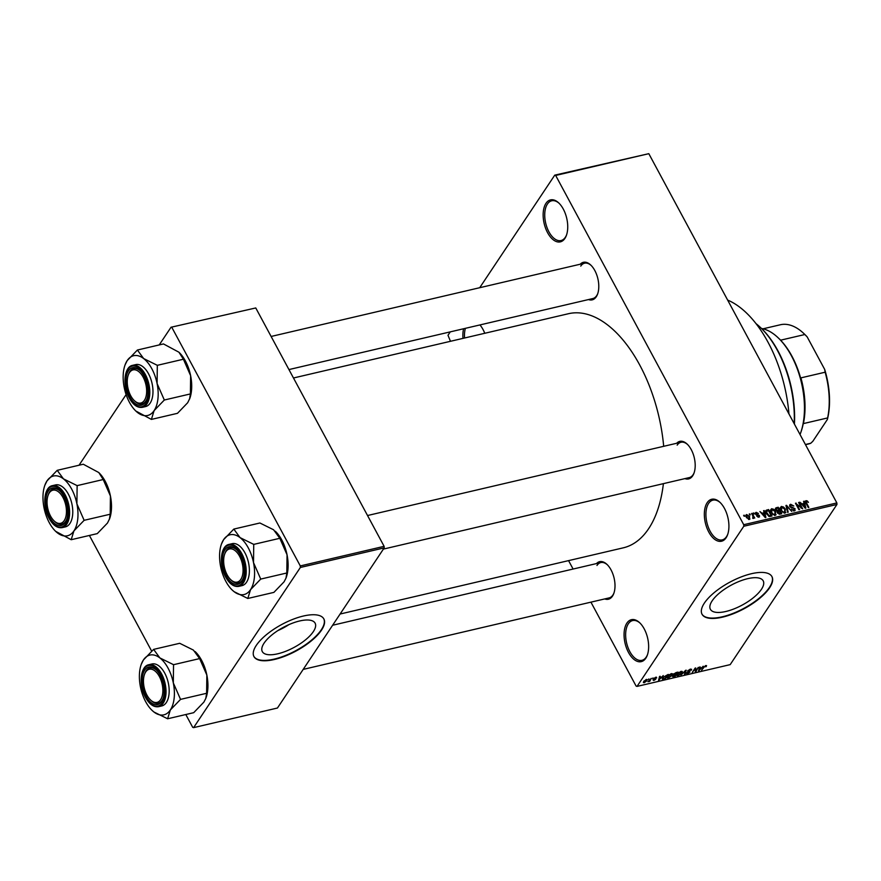 <?xml version="1.0" encoding="UTF-8"?>
<svg xmlns="http://www.w3.org/2000/svg" width="881" height="881" viewBox="0 0 881 881"><rect width="100%" height="100%" fill="white"/><g stroke="black" fill="none" stroke-linecap="round" stroke-linejoin="round"><path stroke-width="1.32" d="M726.087 537.795A21.551 11.574 76.8 0 1 708.765 532.036A21.551 11.574 76.8 0 1 707.179 502.688A21.551 11.574 76.8 0 1 720.03 502.39A21.551 11.574 76.8 0 1 727.596 534.734A21.551 11.574 76.8 0 1 726.087 537.795M720.416 502.765A20.417 10.968 -103.2 0 0 712.916 500.144A20.417 10.968 -103.2 0 0 708.61 503.392A20.417 10.968 -103.2 0 0 708.247 527.047A20.417 10.968 -103.2 0 0 722.211 539.899A20.417 10.968 -103.2 0 0 726.517 536.65A20.417 10.968 -103.2 0 0 727.761 534.227M564.897 238.432A21.551 11.574 76.8 0 1 547.575 232.672A21.551 11.574 76.8 0 1 545.989 203.324A21.551 11.574 76.8 0 1 558.84 203.026A21.551 11.574 76.8 0 1 566.406 235.381A21.551 11.574 76.8 0 1 564.897 238.432M559.226 203.401A20.417 10.968 -103.2 0 0 551.726 200.78A20.417 10.968 -103.2 0 0 547.42 204.029A20.417 10.968 -103.2 0 0 547.057 227.683A20.417 10.968 -103.2 0 0 561.021 240.546A20.417 10.968 -103.2 0 0 565.327 237.297A20.417 10.968 -103.2 0 0 566.582 234.875M462.999 338.37A21.551 11.574 76.8 0 1 463.615 328.745M465.388 328.338A20.417 10.968 -103.2 0 0 464.551 338.007M645.806 658.217A21.551 11.574 76.8 0 1 628.494 652.458A21.551 11.574 76.8 0 1 626.898 623.109A21.551 11.574 76.8 0 1 639.749 622.812A21.551 11.574 76.8 0 1 647.315 655.167A21.551 11.574 76.8 0 1 645.806 658.217M640.135 623.186A20.417 10.968 -103.2 0 0 632.635 620.565A20.417 10.968 -103.2 0 0 628.329 623.814A20.417 10.968 -103.2 0 0 627.966 647.469A20.417 10.968 -103.2 0 0 641.93 660.332A20.417 10.968 -103.2 0 0 646.236 657.083A20.417 10.968 -103.2 0 0 647.491 654.66M264.08 643.141A29.987 11.376 151.7 0 0 262.307 651.599A29.987 11.376 151.7 0 0 285.796 651.257A29.987 11.376 151.7 0 0 313.339 631.622A29.987 11.376 151.7 0 0 315.112 623.164A29.987 11.376 151.7 0 0 291.622 623.506A29.987 11.376 151.7 0 0 264.08 643.141M277.867 630.587A29.987 11.376 151.7 0 0 289.001 624.585M256.305 645.377A39.7 15.065 151.7 0 0 253.948 656.576A39.7 15.065 151.7 0 0 285.048 656.125A39.7 15.065 151.7 0 0 321.51 630.135A39.7 15.065 151.7 0 0 323.856 618.936A39.7 15.065 151.7 0 0 292.756 619.387A39.7 15.065 151.7 0 0 256.305 645.377M253.86 656.389A39.7 15.065 151.7 0 0 285.103 655.651A39.7 15.065 151.7 0 0 321.312 629.761A39.7 15.065 151.7 0 0 323.756 618.748M761.426 589.312A29.987 11.376 -28.3 0 1 733.884 608.947A29.987 11.376 -28.3 0 1 710.394 609.289A29.987 11.376 -28.3 0 1 712.167 600.82A29.987 11.376 -28.3 0 1 739.71 581.196A29.987 11.376 -28.3 0 1 763.199 580.854A29.987 11.376 -28.3 0 1 761.426 589.312M704.393 603.056A39.7 15.065 151.7 0 0 702.047 614.255A39.7 15.065 151.7 0 0 733.135 613.804A39.7 15.065 151.7 0 0 769.598 587.814A39.7 15.065 151.7 0 0 771.943 576.615A39.7 15.065 151.7 0 0 740.844 577.066A39.7 15.065 151.7 0 0 704.393 603.056M701.948 614.068A39.7 15.065 151.7 0 0 733.19 613.341A39.7 15.065 151.7 0 0 769.399 587.451A39.7 15.065 151.7 0 0 771.844 576.438M580.249 264.212A19.283 10.363 76.8 0 1 590.832 265.115A19.283 10.363 76.8 0 1 597.593 294.067A19.283 10.363 76.8 0 1 596.239 296.798A19.283 10.363 76.8 0 1 588.508 299.562M288.946 369.568L592.847 298.549A18.149 9.746 -103.2 0 0 596.679 295.653A18.149 9.746 -103.2 0 0 597.77 293.56M676.663 443.275A19.283 10.363 76.8 0 1 687.246 444.178A19.283 10.363 76.8 0 1 694.008 473.119A19.283 10.363 76.8 0 1 692.653 475.861A19.283 10.363 76.8 0 1 684.922 478.625M383.389 549.094L689.261 477.601A18.149 9.746 -103.2 0 0 693.094 474.716A18.149 9.746 -103.2 0 0 694.184 472.612M596.47 563.576A19.283 10.363 76.8 0 1 607.053 564.479A19.283 10.363 76.8 0 1 613.815 593.431A19.283 10.363 76.8 0 1 612.46 596.162A19.283 10.363 76.8 0 1 604.729 598.926M303.196 669.395L609.068 597.913A18.149 9.746 -103.2 0 0 612.901 595.016A18.149 9.746 -103.2 0 0 613.991 592.924M727.64 300.08A104.343 56.065 76.8 0 1 788.958 413.949M293.472 377.993L568.531 313.702A120.223 64.588 76.8 0 1 663.679 446.315M663.393 483.658A120.223 64.588 76.8 0 1 648.625 528.71A120.223 64.588 76.8 0 1 623.252 547.839L340.11 614.024M749.731 514.978L749.235 514.052L749.83 513.909L750.326 514.834L749.731 514.978M752.914 515.936L751.603 513.502L752.198 513.359L754.731 518.061L753.729 517.444L753.475 518.446L752.77 518.325L752.914 515.936M753.079 518.435L753.729 517.444L753.475 518.446M752.715 518.116L753.321 516.927M753.795 514.019L753.299 513.105L753.894 512.962L754.389 513.887L753.795 514.019M755.59 514.185L756.206 512.324L758.464 513.502L756.526 513.006L756.118 513.92L759.466 515.539L758.86 517.191L756.757 516.167L758.475 516.519L758.926 515.77L755.59 514.185M755.491 512.764L756.206 512.324L755.369 513.59M756.526 513.006L755.766 514.46M759.554 516.762L758.86 517.191M758.034 517.191L758.926 515.77M764.124 512.742L763.596 510.694L764.223 510.551L765.897 517.433L765.281 517.587L759.907 511.553L762.076 513.227L764.124 512.742L763.453 513.755M770.457 510.484L771.624 508.722L773.87 509.339L775.654 511.421L775.192 515.363L771.128 512.566L770.457 510.11L771.624 508.722L770.457 510.11M776.106 514.757L775.192 515.363M780.192 508.205L781.37 506.443L783.616 507.06L785.389 509.141L784.938 513.083L780.863 510.286L780.203 507.83L781.37 506.443L780.203 507.83M785.841 512.489L784.938 513.083M805.355 501.752L806.082 500.672L807.26 500.915L808.45 502.39L806.456 501.432L806.082 502.071L808.857 507.401L808.262 507.533L805.906 503.15L806.082 500.672L805.476 501.036M806.456 501.432L805.675 502.688M743.718 524.702L836.862 502.93L836.95 504.472L743.806 526.243L743.718 524.702L555.669 175.451L554.755 175.143L479.716 287.713M836.862 502.93L648.812 153.679L555.669 175.451M804.1 503.403L803.571 501.355L804.188 501.201L805.873 508.095L805.245 508.238L799.871 502.214L802.04 503.877L804.1 503.403L803.428 504.406M801.391 507.687L798.604 502.511L799.199 502.368L802.679 508.844L796.754 504.384L799.541 509.57L798.946 509.714L795.466 503.249L801.391 507.687L801.082 508.15M789.828 506.575L790.664 504.273L793.803 506.002L791.017 505.044L790.411 506.432L795.08 508.722L794.343 510.881L791.523 509.372L793.924 510.132L793.935 508.216L791.556 507.908L789.828 506.575M789.728 504.835L790.664 504.273L789.574 505.903M791.017 505.044L790.059 506.949M795.18 510.374L794.343 510.881M793.407 510.892L794.475 508.833M787.57 512.368L785.951 505.463L786.535 505.331L791.777 511.387L786.689 506.146L788.198 512.224L787.57 512.368M775.654 510.011L776.436 507.687L778.275 507.258L781.755 513.733L779.916 514.163L777.416 512.918L777.328 511.409L775.654 510.011M775.478 508.216L776.436 507.687L775.368 509.295M766.316 513.733L765.765 510.551L768.54 509.537L772.02 516.002L769.355 516.497L766.316 513.733M746.372 517.422L746.692 514.548L749.654 516.596L749.313 519.427L746.372 517.422M746.009 514.989L746.692 514.548L745.822 515.859M749.984 518.986L749.313 519.427M744.137 516.277L743.641 515.352L744.236 515.22L744.731 516.145L744.137 516.277M743.806 526.243L637.04 686.398L636.126 686.101L590.931 602.152M573.102 569.038L568.564 560.624M450.477 341.299L447.989 335.298L450.279 331.862M554.755 175.143L648.812 153.679M648.89 678.91L648.482 679.537L648.89 678.91M652.953 677.963L652.546 678.579L652.953 677.963M663.261 675.551L658.559 680.319L659.561 676.421L660.188 676.278L659.836 677.456L661.884 676.971L663.261 675.551M672.544 673.756L672.214 675.253L668.393 678.073L667.17 677.863L669.23 674.67L672.577 673.811M682.279 671.476L681.949 672.974L678.139 675.793L676.905 675.584L678.965 672.401L682.323 671.542M690.407 669.164L691.398 670.166L690.021 669.681L688.325 670.705L690.021 672.016L687.543 673.591L686.629 672.71L687.863 673.095L689.548 671.74L687.929 671.674L687.72 670.859L690.407 669.164M691.618 669.307L691.398 670.166L690.814 669.086M690.759 670.364L689.834 669.329M688.138 670.364L689.581 671.179M686.431 673.469L686.629 672.71M687.257 672.522L687.863 673.095M687.598 671.058L687.929 671.674L687.72 670.859M703.225 666.212L698.523 670.981L699.536 667.082L700.153 666.928L699.8 668.106L701.849 667.633L703.225 666.212M637.04 686.398L730.184 664.626L836.95 504.472M706.529 665.618L706.21 666.62L704.602 666.554L701.551 670.276L703.512 667.324L706.551 665.651L705.824 665.562M705.571 666.807L705.274 665.739M698.259 667.38L695.957 671.586L695.329 671.729L695.153 668.833L692.235 672.456L695.131 668.106L695.77 667.963L695.946 670.848L698.259 667.38M685.616 670.331L686.2 670.199L685.055 674.13L684.438 674.273L685.605 670.76L680.859 675.11L685.616 670.331M676.101 672.555L677.941 672.126L675.044 676.465L673.205 676.905L672.302 676.19L673.447 674.251L676.101 672.555M672.963 676.465L672.302 676.19M662.292 678.403L662.754 679.273L662.754 677.522L668.205 674.405L665.309 678.744L662.27 679.042M655.949 677.214L656.719 677.896L654.484 678.359L655.728 679.273L653.801 680.484L653.03 679.901L655.101 679.471L653.834 678.568L655.949 677.214L656.719 677.896L656.323 677.148M656.092 678.084L655.442 677.368M654.319 678.04L654.451 678.601M654.913 678.645L655.728 679.273L655.398 678.645M653.416 679.78L653.801 680.484L653.03 679.901M655.101 679.471L654.748 678.645M654.032 678.315L654.528 679.229L653.834 678.568M651.268 678.359L649.749 681.376L647.964 681.707L651.268 678.359M646.434 679.438L646.995 680.694L644.253 682.709L643.67 681.498L646.434 679.438L647.348 679.603M643.626 681.564L644.253 682.709L643.339 682.555M300.366 567.474L300.289 565.932L384.116 546.33L384.204 547.883L300.366 567.474L193.611 727.629L192.697 727.321L185.803 714.524M151.675 651.147L89.388 535.461M384.116 546.33L255.765 307.954L171.024 327.247L159.23 344.923M126.115 394.6L79.037 465.223M171.024 327.247L255.765 307.954M300.289 565.932L171.927 327.545M193.611 727.629L277.438 708.027L384.204 547.883M479.947 324.935A21.551 11.574 76.8 0 1 484.77 333.282M591.206 265.489A18.149 9.746 -103.2 0 0 584.588 263.199A18.149 9.746 -103.2 0 0 580.755 266.095M687.62 444.553A18.149 9.746 -103.2 0 0 681.002 442.262A18.149 9.746 -103.2 0 0 677.17 445.147M607.427 564.853A18.149 9.746 -103.2 0 0 600.809 562.563A18.149 9.746 -103.2 0 0 596.977 565.459M705.659 665.607L706.21 666.62M698.754 670.1L699.151 670.837M699.437 667.435L699.8 668.106M699.921 669.582L701.309 668.183L699.668 668.569L699.096 670.463L699.921 669.582M698.798 669.912L699.096 670.463M699.316 667.919L699.668 668.569M695.23 670.232L695.957 671.586M695.186 669.439L695.946 670.848M689.25 671.19L689.548 671.74M684.702 673.469L685.055 674.13M678.469 675.287L681.365 673.106L680.771 671.84L677.93 673.965L677.522 674.89L678.469 675.287L677.203 674.306M680.584 671.498L681.696 672.016L681.31 671.3M674.791 676.101L675.65 674.802L672.941 675.98L674.791 676.101M672.765 675.661L673.756 676.344M673.392 674.328L673.888 675.253M675.991 674.295L677.004 672.776L674.042 674.108L675.991 674.295M673.855 673.756L674.824 674.571M668.734 677.566L671.619 675.386L671.036 674.119L668.183 676.245L667.787 677.17L668.734 677.566L667.468 676.586M670.848 673.767L671.961 674.295L671.564 673.569M665.045 678.381L667.269 675.044L663.349 677.39L663.217 678.733L665.045 678.381M662.556 677.852L663.217 678.733M658.79 679.438L659.186 680.176M659.473 676.784L659.836 677.456M659.946 678.921L661.345 677.533L659.693 677.918L659.131 679.813L659.946 678.921M658.834 679.262L659.131 679.813M659.34 677.269L659.693 677.918M644.573 682.257L646.401 680.837L646.114 679.901L644.286 681.321L644.573 682.257L644.077 680.947M645.949 679.592L646.401 680.837M806.886 501.465L807.26 500.915M803.714 501.917L804.188 501.201M804.76 506.212L804.309 504.207L802.657 504.593L805.146 507.5L804.76 506.212M798.825 502.93L799.199 502.368M796.38 504.945L796.754 504.384M795.708 503.69L796.105 503.095M794.64 509.383L795.08 508.722M786.083 506.013L786.535 505.331M786.259 506.784L786.689 506.146M785.015 509.714L785.389 509.141M784.013 513.083L785.213 511.883L784.376 513.127M782.185 512.059L784.519 512.324L784.795 509.273L781.777 507.203L780.291 508.866M781.106 510.716L781.469 510.176L782.504 511.575M781.777 507.203L781.469 510.176M777.604 508.271L778.275 507.258M780.764 513.116L779.718 511.178L778.022 511.652L777.945 512.665L780.764 513.116L780.092 514.119M777.593 513.205L778.022 511.652M779.311 510.429L778.088 508.161L776.26 508.678L776.249 509.868L779.311 510.429L778.639 511.432M777.163 512.169L778.143 510.694M775.897 510.396L776.26 508.678M775.533 509.769L776.062 508.976M775.28 511.982L775.654 511.421M774.278 515.363L775.478 514.152L774.641 515.407M772.439 514.339L774.784 514.603L775.06 511.553L772.042 509.482L770.545 511.145M771.371 512.995L771.723 512.445L772.769 513.854M772.042 509.482L771.723 512.445M765.6 511.751L766.8 509.945M767.869 510.551L768.54 509.537M771.018 515.385L768.353 510.429L766.305 511.971L769.058 515.704L771.018 515.385L770.346 516.398M769.399 516.497L769.972 515.638M768.661 516.288L769.058 515.704M765.831 512.676L767.285 510.683M763.75 511.266L764.223 510.551M764.796 515.561L764.334 513.546L762.682 513.931L765.182 516.85L764.796 515.561M756.129 514.867L756.504 514.317M758.937 516.266L759.466 515.539M753.519 513.513L753.894 512.962M751.823 513.909L752.198 513.359M749.456 514.471L749.83 513.909M749.268 517.169L749.654 516.596M748.531 519.405L749.346 518.491L748.707 519.449M746.581 517.775L746.945 517.235L748.971 518.744L749.059 516.74L747.033 515.231L745.965 516.519M747.033 515.231L746.945 517.235M743.861 515.77L744.236 515.22M794.188 423.662A81.658 43.874 -103.2 0 0 760.622 327.633A81.658 43.874 -103.2 0 0 756.063 323.668M760.622 327.633L761.371 328.349A80.523 43.268 76.8 0 1 794.42 424.091M240.05 537.608A30.681 16.486 76.8 0 1 248.277 547.861A30.681 16.486 76.8 0 1 253.508 562.607L253.739 544.392L240.05 537.608L233.817 529.085L223.62 539.657L221.472 544.006A30.681 16.486 76.8 0 1 223.62 539.657A30.681 16.486 -103.2 0 1 240.05 537.608M253.816 544.799A35.218 18.919 -103.2 0 0 253.662 544.502A35.218 18.919 -103.2 0 0 253.497 544.205M240.392 554.975A19.283 10.363 76.8 0 1 243.167 578.498A19.283 10.363 76.8 0 1 226.329 576.075A19.283 10.363 76.8 0 1 223.642 552.321A19.283 10.363 76.8 0 1 236.405 549.546A19.283 10.363 76.8 0 1 240.392 554.975M231.042 579.962A18.149 9.746 -103.2 0 0 238.421 582.98A18.149 9.746 -103.2 0 0 243.343 577.991A18.149 9.746 76.8 0 1 240.337 582.11A18.149 9.746 76.8 0 1 238.421 582.98A18.149 9.746 76.8 0 1 231.428 580.337L230.668 579.621A17.014 9.14 -103.2 0 0 239.026 581.273A17.014 9.14 -103.2 0 0 241.24 559.986A17.014 9.14 -103.2 0 0 227.683 549.777A17.014 9.14 -103.2 0 0 224.699 554.083A17.014 9.14 -103.2 0 0 230.668 579.621M244.951 552.861A21.551 11.574 -103.2 0 0 232.177 543.665L229.016 544.403A21.551 11.574 76.8 0 1 241.779 553.598A21.551 11.574 76.8 0 1 238.817 586.372L241.989 585.634A21.551 11.574 -103.2 0 0 244.951 552.861M233.817 529.085L259.895 522.995L273.584 529.767L279.817 538.291L253.739 544.392M279.817 538.291L287.041 554.766L286.821 572.991L260.732 579.081L253.508 562.607A30.681 16.486 76.8 0 1 250.545 589.653L260.732 579.081M286.821 572.991L285.984 578.134L284.078 581.812L273.892 592.384L247.803 598.474L250.545 589.653A30.681 16.486 76.8 0 1 234.115 591.691L247.803 598.474M232.243 590.072L234.115 591.691A30.681 16.486 76.8 0 1 232.243 590.072A30.681 16.486 76.8 0 1 220.657 566.703A30.681 16.486 76.8 0 1 221.472 544.006M275.324 531.265A30.681 16.486 76.8 0 1 275.467 531.397A30.681 16.486 76.8 0 1 287.041 554.766A30.681 16.486 76.8 0 1 286.226 577.462L285.984 578.134M224.699 554.083L225.062 553.103A18.149 9.746 76.8 0 1 228.245 548.511A18.149 9.746 76.8 0 1 230.161 547.63A18.149 9.746 76.8 0 1 236.78 549.92A18.149 9.746 -103.2 0 0 230.161 547.63A18.149 9.746 -103.2 0 0 224.886 553.609M260.578 579.313A35.218 18.919 -103.2 0 0 260.655 578.663M145.728 397.551A17.014 9.14 -103.2 0 0 141.213 374.139A17.014 9.14 -103.2 0 0 128.285 375.02A17.014 9.14 -103.2 0 0 128.163 375.372A17.014 9.14 -103.2 0 0 134.253 400.558A17.014 9.14 -103.2 0 0 145.728 397.551M128.516 374.425A18.149 9.746 76.8 0 1 128.648 374.04A18.149 9.746 76.8 0 1 133.747 368.577A18.149 9.746 76.8 0 1 140.365 370.868A18.149 9.746 -103.2 0 0 133.747 368.577A18.149 9.746 -103.2 0 0 128.472 374.546M134.628 400.899A18.149 9.746 -103.2 0 0 142.006 403.916A18.149 9.746 -103.2 0 0 146.929 398.928A18.149 9.746 76.8 0 1 142.006 403.916A18.149 9.746 76.8 0 1 135.013 401.284L134.253 400.558M144.385 674.736A17.014 9.14 -103.2 0 0 150.475 699.921A17.014 9.14 -103.2 0 0 161.939 696.915A17.014 9.14 -103.2 0 0 157.435 673.502A17.014 9.14 -103.2 0 0 144.506 674.383A17.014 9.14 -103.2 0 0 144.385 674.736M150.849 700.263A18.149 9.746 -103.2 0 0 158.228 703.28A18.149 9.746 -103.2 0 0 163.15 698.292A18.149 9.746 76.8 0 1 158.228 703.28A18.149 9.746 76.8 0 1 151.235 700.637L150.475 699.921M144.726 673.778A18.149 9.746 76.8 0 1 144.858 673.403A18.149 9.746 76.8 0 1 149.968 667.941A18.149 9.746 76.8 0 1 156.587 670.232A18.149 9.746 -103.2 0 0 149.968 667.941A18.149 9.746 -103.2 0 0 144.693 673.91M51.076 491.014A17.014 9.14 -103.2 0 0 48.092 495.32A17.014 9.14 -103.2 0 0 54.06 520.858A17.014 9.14 -103.2 0 0 62.419 522.51A17.014 9.14 -103.2 0 0 64.632 501.223A17.014 9.14 -103.2 0 0 51.076 491.014M54.435 521.2A18.149 9.746 -103.2 0 0 61.813 524.217A18.149 9.746 -103.2 0 0 66.736 519.228A18.149 9.746 76.8 0 1 63.729 523.347A18.149 9.746 76.8 0 1 61.813 524.217A18.149 9.746 76.8 0 1 54.82 521.585L54.06 520.858M48.092 495.32L48.444 494.34A18.149 9.746 76.8 0 1 51.638 489.748A18.149 9.746 76.8 0 1 53.554 488.878A18.149 9.746 76.8 0 1 60.172 491.169A18.149 9.746 -103.2 0 0 53.554 488.878A18.149 9.746 -103.2 0 0 48.279 494.847M800.036 434.531A63.52 34.128 -103.2 0 0 800.532 433.221A63.52 34.128 -103.2 0 0 791.391 355.737A63.52 34.128 -103.2 0 0 778.242 337.875A63.52 34.128 -103.2 0 0 761.492 328.47M778.242 337.875L779.002 338.601A62.386 33.511 76.8 0 1 791.909 356.133A62.386 33.511 76.8 0 1 801.247 380.416L800.917 377.872A61.252 32.905 76.8 0 1 803.395 423.596L803.505 422.252A62.386 33.511 76.8 0 1 800.884 432.241L800.532 433.221M779.575 339.152A61.252 32.905 76.8 0 1 779.751 339.317A61.252 32.905 76.8 0 1 780.632 340.176L779.123 338.711M800.917 377.872L825.145 372.211L824.671 369.392A60.117 32.3 76.8 0 1 827.38 419.466L812.833 441.293L810.74 443.264L805.41 444.509M807.183 336.905L804.849 334.516A61.252 32.905 -103.2 0 0 803.968 333.657L804.727 334.384A60.117 32.3 76.8 0 1 807.183 336.905L824.671 369.392M780.632 340.176L804.849 334.516M827.38 419.466L827.622 417.935A61.252 32.905 -103.2 0 0 825.145 372.211M803.395 423.596L827.622 417.935M803.968 333.657A61.252 32.905 -103.2 0 0 780.368 324.759L763.089 328.8M805.498 444.685L808.24 444.046A61.252 32.905 -103.2 0 0 810.74 443.264M178.909 352.202A30.681 16.486 76.8 0 1 179.052 352.334A30.681 16.486 76.8 0 1 185.395 360.957A30.681 16.486 76.8 0 1 190.626 375.702L190.406 393.928L164.318 400.018L157.093 383.543L157.325 365.329L143.636 358.545L137.403 350.032L127.205 360.593L125.058 364.943A30.681 16.486 76.8 0 1 127.205 360.593A30.681 16.486 76.8 0 1 143.636 358.545A30.681 16.486 76.8 0 1 157.093 383.543A30.681 16.486 76.8 0 1 154.131 410.59L164.318 400.018M137.403 350.032L163.481 343.931L178.92 352.213L183.402 359.228L190.626 375.702A30.681 16.486 76.8 0 1 189.811 398.399L187.664 402.749L177.477 413.321L151.389 419.411L154.131 410.59A30.681 16.486 -103.2 0 1 137.7 412.638A30.681 16.486 76.8 0 1 135.828 411.02A30.681 16.486 76.8 0 1 129.474 402.386A30.681 16.486 76.8 0 1 124.243 387.64A30.681 16.486 76.8 0 1 125.058 364.943M135.828 411.02L151.389 419.411M129.914 397.012A19.283 10.363 76.8 0 1 127.227 373.258A19.283 10.363 76.8 0 1 139.991 370.483A19.283 10.363 76.8 0 1 143.977 375.912A19.283 10.363 76.8 0 1 146.753 399.434A19.283 10.363 76.8 0 1 129.914 397.012M142.403 407.319L145.574 406.57A21.551 11.574 -103.2 0 0 148.537 373.797A21.551 11.574 -103.2 0 0 135.762 364.602L132.602 365.351A21.551 11.574 76.8 0 1 145.365 374.535A21.551 11.574 76.8 0 1 142.403 407.319C137.546 408.046 133.174 404.974 129.287 398.08C122.371 385.944 123.968 366.793 132.602 365.351M183.402 359.228L157.325 365.329M190.406 393.928L189.569 399.071M157.402 365.747A35.218 18.919 -103.2 0 0 157.082 365.141M164.163 400.249A35.218 18.919 -103.2 0 0 164.24 399.611M159.857 657.909A30.681 16.486 76.8 0 1 168.084 668.161A30.681 16.486 76.8 0 1 173.315 682.907L173.546 664.692L159.857 657.909L153.624 649.385L143.427 659.957L141.279 664.307A30.681 16.486 76.8 0 1 143.427 659.957A30.681 16.486 -103.2 0 1 159.857 657.909M173.623 665.111A35.218 18.919 -103.2 0 0 173.469 664.803A35.218 18.919 -103.2 0 0 173.304 664.505M160.199 675.275A19.283 10.363 76.8 0 1 162.974 698.798A19.283 10.363 76.8 0 1 146.125 696.375A19.283 10.363 76.8 0 1 143.438 672.621A19.283 10.363 76.8 0 1 156.212 669.846A19.283 10.363 76.8 0 1 160.199 675.275M164.747 673.161A21.551 11.574 -103.2 0 0 151.984 663.966L148.823 664.715A21.551 11.574 76.8 0 1 161.586 673.899A21.551 11.574 76.8 0 1 158.624 706.683L161.796 705.934A21.551 11.574 -103.2 0 0 164.747 673.161M153.624 649.385L179.702 643.295L193.391 650.079L199.624 658.592L173.546 664.692M199.624 658.592L206.848 675.066L206.617 693.292L180.539 699.382L173.315 682.907A30.681 16.486 76.8 0 1 170.352 709.954L180.539 699.382M206.617 693.292L205.791 698.435L203.885 702.113L193.699 712.685L167.61 718.775L170.352 709.954A30.681 16.486 76.8 0 1 153.922 712.002L167.61 718.775M152.05 710.372L153.922 712.002A30.681 16.486 76.8 0 1 152.05 710.372A30.681 16.486 76.8 0 1 140.464 687.004A30.681 16.486 76.8 0 1 141.279 664.307M195.263 651.698L195.142 651.577A30.681 16.486 76.8 0 1 195.263 651.698A30.681 16.486 76.8 0 1 206.848 675.066A30.681 16.486 76.8 0 1 206.033 697.763L205.791 698.435M180.385 699.613A35.218 18.919 -103.2 0 0 180.451 698.963M57.21 470.333L83.288 464.232L98.727 472.513A30.681 16.486 76.8 0 1 98.848 472.634A30.681 16.486 76.8 0 1 105.202 481.257A30.681 16.486 76.8 0 1 110.433 496.014L110.202 514.229L84.124 520.319L76.9 503.844L77.132 485.629L63.443 478.846L57.21 470.333L47.012 480.894L44.865 485.255A30.681 16.486 76.8 0 1 47.012 480.894A30.681 16.486 76.8 0 1 63.443 478.846A30.681 16.486 76.8 0 1 76.9 503.844A30.681 16.486 76.8 0 1 73.938 530.891L84.124 520.319M98.848 472.634L103.209 479.528L110.433 496.014A30.681 16.486 76.8 0 1 109.618 518.7L107.471 523.05L97.273 533.622L71.196 539.712L73.938 530.891A30.681 16.486 -103.2 0 1 57.507 532.939A30.681 16.486 76.8 0 1 55.635 531.32A30.681 16.486 76.8 0 1 49.281 522.686A30.681 16.486 76.8 0 1 44.05 507.941A30.681 16.486 76.8 0 1 44.865 485.255M55.635 531.32L71.196 539.712M49.71 517.312A19.283 10.363 76.8 0 1 47.023 493.558A19.283 10.363 76.8 0 1 59.798 490.783A19.283 10.363 76.8 0 1 63.784 496.212A19.283 10.363 76.8 0 1 66.56 519.735A19.283 10.363 76.8 0 1 49.71 517.312M62.21 527.62L65.381 526.882A21.551 11.574 -103.2 0 0 68.333 494.098A21.551 11.574 -103.2 0 0 55.569 484.913L52.408 485.651A21.551 11.574 76.8 0 1 65.172 494.836A21.551 11.574 76.8 0 1 62.21 527.62C57.353 528.347 52.981 525.274 49.094 518.38C42.178 506.245 43.775 487.094 52.408 485.651M103.209 479.528L77.132 485.629M110.202 514.229L109.376 519.383M77.209 486.048A35.218 18.919 -103.2 0 0 76.889 485.442M83.97 520.55A35.218 18.919 -103.2 0 0 84.036 519.911M699.029 669.042L699.36 669.648M659.054 678.381L659.384 678.998M806.093 503.514L806.467 502.952M792.107 507.974L792.548 507.313M786.524 507.908L786.975 507.225M779.145 514.218L779.729 513.359M756.724 515.187L757.231 514.438M240.976 554.105A20.869 11.211 -103.2 0 0 224.203 548.522A20.869 11.211 -103.2 0 0 225.745 576.945A20.869 11.211 -103.2 0 0 242.517 582.528A20.869 11.211 -103.2 0 0 240.976 554.105M129.331 397.882A20.869 11.211 -103.2 0 0 146.103 403.465A20.869 11.211 -103.2 0 0 144.561 375.042A20.869 11.211 -103.2 0 0 127.789 369.458A20.869 11.211 -103.2 0 0 129.331 397.882M160.782 674.405A20.869 11.211 -103.2 0 0 144.01 668.822A20.869 11.211 -103.2 0 0 145.552 697.245A20.869 11.211 -103.2 0 0 162.313 702.829A20.869 11.211 -103.2 0 0 160.782 674.405M49.138 518.182A20.869 11.211 -103.2 0 0 65.899 523.766A20.869 11.211 -103.2 0 0 64.368 495.342A20.869 11.211 -103.2 0 0 47.596 489.759A20.869 11.211 -103.2 0 0 49.138 518.182M690.902 669.791L690.55 669.131M677.555 675.121L677.159 674.383M673.921 674.56L673.624 674.009M667.82 677.401L667.424 676.663M655.145 679.295L654.781 678.645M644 682.158L643.659 681.52M646.687 680.011L646.39 679.449M806.148 501.641L805.586 502.489M790.367 505.43L789.728 506.377M794.53 509.769L793.748 510.936M777.868 511.806L777.295 512.665M776.139 508.811L775.522 509.736M766.415 511.145L765.699 512.235M756.096 513.26L755.546 514.086M753.277 517.444L752.748 518.237M229.016 544.403C220.382 545.857 218.785 564.996 225.701 577.132C229.589 584.026 233.961 587.109 238.817 586.372M681.002 442.262L367.531 515.528M128.285 375.02L128.648 374.04M271.117 336.465L584.588 263.199M332.633 625.246L600.809 562.563M144.506 674.383L144.858 673.403M148.823 664.715C140.189 666.157 138.592 685.308 145.508 697.444C149.396 704.337 153.768 707.41 158.624 706.683"/></g></svg>
